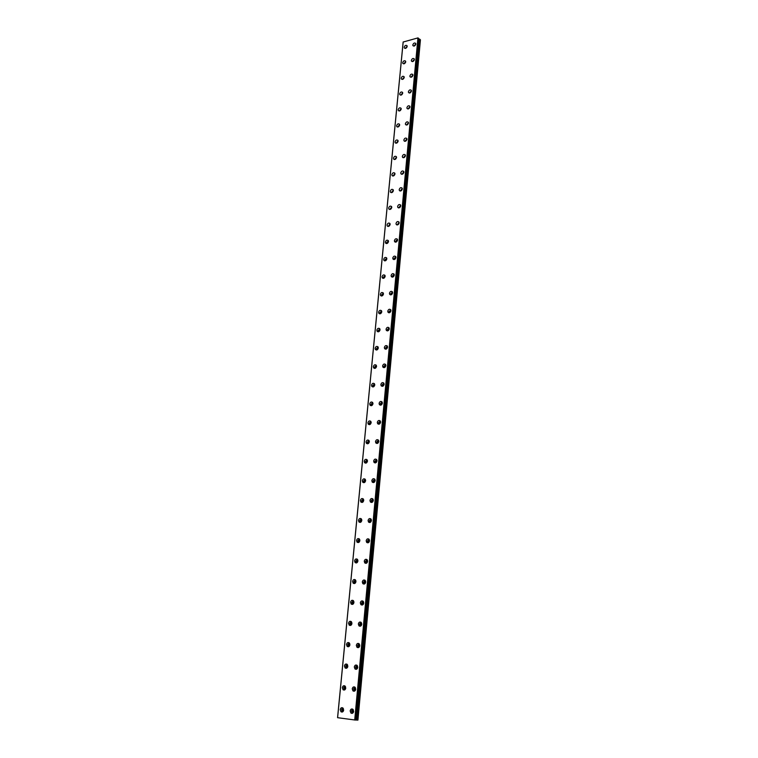 <?xml version="1.0" encoding="UTF-8"?>
<svg xmlns="http://www.w3.org/2000/svg" width="758" height="758" viewBox="0 0 758 758"><rect width="100%" height="100%" fill="white"/><g stroke="black" fill="none" stroke-linecap="round" stroke-linejoin="round"><path stroke-width="1.14" d="M343.346 711.137L342.294 709.763L343.412 708.654M345.411 689.174L344.407 687.838L345.544 686.729M414.474 45.944L415.687 44.637M413.034 61.445L414.256 60.1M411.585 77.089L412.816 75.705M410.116 92.874L411.357 91.462M408.638 108.811L409.879 107.371M407.15 124.899L408.391 123.431M405.653 141.149L406.894 139.643M404.137 157.55L405.378 156.006M347.467 667.466L346.491 666.149L347.657 665.05M349.485 645.987L348.547 644.698L349.741 643.599M351.494 624.744L350.584 623.474L351.807 622.394M353.474 603.719L352.603 602.487L353.844 601.407M355.426 582.93L354.592 581.718L355.862 580.647M357.359 562.36L356.573 561.176L357.852 560.105M359.273 542.008L358.525 540.852L359.813 539.791M361.159 521.874L360.457 520.746L361.765 519.685M363.035 501.948L362.362 500.849L363.688 499.787M364.882 482.221L364.257 481.159L365.583 480.098M366.711 462.712L366.133 461.669L367.469 460.618M368.53 443.392L367.981 442.388L369.326 441.336M370.321 424.281L369.819 423.296L371.164 422.253M372.093 405.359L371.628 404.412L372.983 403.36M373.855 386.627L373.429 385.708L374.784 384.666M375.598 368.085L375.201 367.204L376.555 366.152M377.323 349.732L376.963 348.888L378.318 347.827M379.028 331.559L378.706 330.744L380.061 329.692M380.724 313.566L380.431 312.789L381.786 311.737M382.402 295.753L382.136 295.014L383.482 293.952M384.06 278.11L383.832 277.409L385.168 276.348M385.708 260.648L385.5 259.985L386.836 258.914M387.338 243.356L387.158 242.721L388.494 241.65M388.958 226.225L390.124 224.558M390.569 209.255L391.744 207.635M392.142 192.456L393.345 190.864M393.724 175.828L394.927 174.264M395.288 159.351L396.5 157.816M396.832 143.025L398.045 141.528M398.367 126.861L399.589 125.392M399.892 110.839L401.105 109.408M401.399 94.977L402.612 93.575M402.612 174.103L403.843 172.53M401.077 190.817L402.29 189.216M399.485 207.664L400.726 206.062M397.903 224.69L399.144 223.079M396.301 241.878L397.543 240.258M394.776 259.35L394.558 258.668L395.932 257.606M393.165 276.897L392.919 276.187L394.302 275.126M391.535 294.635L391.261 293.886L392.644 292.825M389.896 312.533L389.593 311.756L390.986 310.704M388.248 330.621L387.906 329.806L389.299 328.754M386.58 348.888L386.201 348.036L387.594 346.993M384.893 367.346L384.477 366.455L385.869 365.413M383.188 385.993L382.733 385.064L384.126 384.022M381.473 404.819L380.98 403.872L382.373 402.82M379.73 423.855L379.199 422.86L380.592 421.818M377.977 443.079L377.408 442.056L378.792 441.014M361.32 625.492L360.372 624.222L361.632 623.133M359.358 646.868L358.373 645.57L359.605 644.48M357.378 668.48L356.355 667.163L357.558 666.064M355.369 690.339L354.318 688.984L355.493 687.885M402.905 79.258L404.109 77.894M404.384 63.681L405.587 62.355M405.862 48.256L407.046 46.958M353.342 712.435L352.252 711.061L353.399 709.943M363.253 604.344L362.343 603.103L363.622 602.023M365.166 583.433L364.304 582.21L365.602 581.14M367.061 562.739L366.237 561.545L367.554 560.475M368.928 542.264L368.142 541.098L369.478 540.037M370.776 522.006L370.037 520.869L371.382 519.808M372.604 501.957L371.913 500.849L373.268 499.797M374.414 482.126L373.76 481.046L375.134 479.994M376.205 462.503L375.598 461.451L376.972 460.4M418.293 38.544L418.937 38.81L356.023 720.034L418.937 38.81M355.208 719.977L356.023 720.034M340.209 709.64L340.958 711.734C342.313 712.444 343.213 711.895 343.658 710.094L342.919 708.01C341.564 707.29 340.664 707.839 340.209 709.64M342.663 707.83L341.545 709.668L342.55 711.933M342.332 687.686L343.042 689.714C344.397 690.443 345.307 689.903 345.762 688.084L345.061 686.066C343.706 685.336 342.796 685.867 342.332 687.686M344.824 685.895L343.658 687.752L344.606 689.941M412.807 44.921L412.93 45.632C414.133 46.465 415.09 45.954 415.82 44.106L415.697 43.395C414.493 42.571 413.527 43.073 412.807 44.921M415.829 43.936L413.802 46.105M411.348 60.394L411.48 61.123C412.693 61.967 413.65 61.455 414.38 59.607L414.247 58.878C413.034 58.044 412.068 58.546 411.348 60.394M414.38 59.389L412.361 61.606M409.879 76.018L410.021 76.766C411.234 77.61 412.2 77.108 412.921 75.25L412.778 74.502C411.566 73.659 410.599 74.161 409.879 76.018M412.921 74.995L410.902 77.25M408.391 91.784L408.543 92.552C409.765 93.405 410.732 92.902 411.452 91.036L411.3 90.278C410.078 89.416 409.112 89.918 408.391 91.784M411.452 90.742L409.424 93.035M406.904 107.693L407.046 108.489C408.278 109.342 409.254 108.849 409.964 106.982L409.813 106.196C408.581 105.334 407.615 105.836 406.904 107.693M409.955 106.641L407.946 108.981M405.388 123.762L405.549 124.577C406.781 125.44 407.757 124.937 408.467 123.071L408.306 122.265C407.074 121.403 406.099 121.896 405.388 123.762M408.458 122.692L406.44 125.07M403.862 139.984L404.023 140.817C405.274 141.689 406.241 141.196 406.951 139.32L406.79 138.496C405.539 137.615 404.564 138.117 403.862 139.984M406.932 138.894L404.933 141.32M402.318 156.366L402.498 157.219C403.749 158.1 404.725 157.598 405.426 155.731L405.255 154.878C403.995 153.997 403.019 154.49 402.318 156.366M405.397 155.248L403.408 157.721M344.426 665.969L345.098 667.931C346.453 668.679 347.372 668.149 347.846 666.32L347.183 664.368C345.819 663.61 344.909 664.15 344.426 665.969M346.956 664.197L345.743 666.074L346.633 668.196M346.501 644.49L347.136 646.385C348.5 647.161 349.419 646.631 349.912 644.793L349.277 642.907C347.913 642.13 346.993 642.661 346.501 644.49M349.068 642.746L347.808 644.632L348.652 646.688M348.557 623.247L349.163 625.085C350.518 625.871 351.447 625.341 351.949 623.502L351.342 621.674C349.988 620.887 349.059 621.408 348.557 623.247M351.162 621.522L349.845 623.417L350.641 625.407M350.584 602.231L351.153 604.012C352.517 604.808 353.455 604.287 353.958 602.439L353.399 600.677C352.034 599.862 351.096 600.383 350.584 602.231M353.228 600.525L351.864 602.439L352.603 604.363M352.593 581.443L353.133 583.158C354.498 583.982 355.436 583.461 355.957 581.613L355.417 579.898C354.052 579.074 353.114 579.586 352.593 581.443M355.265 579.766L353.863 581.689L354.555 583.537M354.583 560.873L355.095 562.54C356.45 563.365 357.397 562.853 357.928 560.996L357.416 559.338C356.061 558.504 355.114 559.016 354.583 560.873M357.293 559.215L355.843 561.147L356.478 562.938M356.544 540.52L357.037 542.141C358.392 542.974 359.339 542.472 359.879 540.606L359.396 539.004C358.041 538.152 357.084 538.663 356.544 540.52M359.292 538.891L357.795 540.833L358.392 542.548M358.487 520.395L358.951 521.949C360.306 522.802 361.263 522.3 361.812 520.433L361.348 518.879C359.993 518.017 359.046 518.529 358.487 520.395M361.263 518.785L359.728 520.737L360.277 522.385M360.41 500.47L360.855 501.985C362.201 502.848 363.158 502.336 363.717 500.47L363.29 498.963C361.936 498.101 360.979 498.603 360.41 500.47M363.224 498.897L361.642 500.849L362.153 502.431M362.315 480.752L362.731 482.221C364.077 483.092 365.043 482.59 365.612 480.714L365.195 479.255C363.849 478.383 362.892 478.885 362.315 480.752M365.157 479.208L363.537 481.159L364.001 482.685M364.2 461.252L364.598 462.674C365.943 463.545 366.9 463.043 367.478 461.167L367.09 459.755C365.744 458.874 364.788 459.376 364.2 461.252M367.061 459.727L365.413 461.688L365.839 463.138M366.067 441.942L366.446 443.326C367.782 444.197 368.748 443.705 369.336 441.829L368.966 440.455C367.621 439.574 366.654 440.066 366.067 441.942M368.957 440.445L367.27 442.407L367.649 443.8L366.446 443.326M367.914 422.841L368.265 424.177C369.601 425.058 370.567 424.565 371.164 422.68L370.814 421.353C369.478 420.463 368.511 420.955 367.914 422.841M370.823 421.363L369.108 423.334L369.449 424.66L368.265 424.177M369.743 403.929L370.075 405.217C371.411 406.108 372.377 405.615 372.983 403.739L372.642 402.451C371.316 401.56 370.349 402.053 369.743 403.929M372.671 402.479L370.918 404.45L371.231 405.71M371.543 385.206L371.865 386.466C373.192 387.357 374.158 386.864 374.774 384.988L374.452 383.738C373.135 382.837 372.159 383.33 371.543 385.206M374.499 383.794L372.718 385.765L373.002 386.959M373.334 366.683L373.647 367.895C374.964 368.795 375.93 368.303 376.555 366.417L376.243 365.204C374.926 364.314 373.959 364.806 373.334 366.683M376.3 365.29L374.499 367.26L374.755 368.397M375.106 348.339L375.399 349.523C376.707 350.414 377.683 349.921 378.308 348.045L378.024 346.87C376.707 345.97 375.741 346.463 375.106 348.339M378.09 346.974L376.262 348.945L376.489 350.025M376.859 330.185L377.143 331.331C378.441 332.222 379.417 331.729 380.052 329.853L379.777 328.716C378.469 327.816 377.493 328.309 376.859 330.185M379.862 328.839L378.005 330.82L378.204 331.833M378.602 312.211L378.858 313.319C380.156 314.219 381.132 313.727 381.776 311.851L381.511 310.742C380.213 309.842 379.237 310.335 378.602 312.211M381.606 310.894L379.739 312.864L379.91 313.831M380.317 294.417L380.563 295.497C381.861 296.387 382.828 295.895 383.482 294.019L383.226 292.948C381.937 292.048 380.971 292.541 380.317 294.417M383.34 293.119L381.445 295.099L381.596 295.999M382.023 276.793L382.259 277.845C383.548 278.736 384.514 278.243 385.168 276.367L384.931 275.325C383.643 274.434 382.676 274.917 382.023 276.793M385.045 275.524L383.141 277.504L383.264 278.347M383.7 259.35L383.927 260.373C385.206 261.254 386.182 260.761 386.845 258.895L386.618 257.872C385.339 256.99 384.363 257.474 383.7 259.35M386.741 258.108L384.818 260.079L384.922 260.875M385.367 242.077L385.585 243.062C386.864 243.953 387.831 243.46 388.494 241.584L388.286 240.599C387.006 239.708 386.04 240.201 385.367 242.077M388.409 240.855L386.476 242.825L386.571 243.564M387.025 224.965L387.234 225.931C388.494 226.813 389.47 226.32 390.143 224.453L389.934 223.487C388.664 222.606 387.698 223.098 387.025 224.965M390.067 223.771L388.2 226.434M388.664 208.024L388.863 208.962C390.114 209.843 391.081 209.35 391.763 207.484L391.564 206.546C390.304 205.664 389.337 206.157 388.664 208.024M391.706 206.849L389.811 209.464M390.285 191.253L390.474 192.162C391.725 193.034 392.691 192.541 393.374 190.675L393.184 189.765C391.933 188.894 390.967 189.386 390.285 191.253M393.326 190.097L391.412 192.655M391.886 174.634L392.066 175.524C393.307 176.387 394.274 175.894 394.965 174.037L394.785 173.146C393.535 172.284 392.568 172.777 391.886 174.634M394.927 173.497L392.995 176.017M393.478 158.176L393.648 159.038C394.89 159.9 395.847 159.407 396.538 157.55L396.368 156.688C395.136 155.826 394.169 156.319 393.478 158.176M396.519 157.067L394.567 159.531M395.051 141.879L395.212 142.712C396.443 143.575 397.41 143.072 398.102 141.225L397.941 140.382C396.709 139.529 395.742 140.022 395.051 141.879M398.092 140.789L396.131 143.205M396.605 125.733L396.766 126.548C397.988 127.401 398.954 126.899 399.656 125.051L399.494 124.236C398.272 123.383 397.306 123.886 396.605 125.733M399.646 124.663L397.675 127.031M398.149 109.739L398.301 110.535C399.523 111.379 400.48 110.876 401.181 109.029L401.029 108.242C399.817 107.39 398.86 107.892 398.149 109.739M401.181 108.688L399.201 111.019M399.684 93.897L399.826 94.674C401.039 95.508 401.996 95.006 402.706 93.158L402.555 92.391C401.352 91.547 400.395 92.05 399.684 93.897M402.706 92.864L400.726 95.148M400.764 172.9L400.944 173.781C402.204 174.662 403.18 174.169 403.881 172.293L403.701 171.412C402.441 170.531 401.465 171.024 400.764 172.9M403.843 171.763L401.873 174.283M399.201 189.595L399.381 190.495C400.65 191.386 401.626 190.893 402.318 189.017L402.138 188.117C400.868 187.226 399.892 187.719 399.201 189.595M402.271 188.439L400.319 191.007M397.609 206.451L397.808 207.389C399.078 208.279 400.063 207.787 400.745 205.901L400.556 204.973C399.276 204.082 398.301 204.575 397.609 206.451M400.688 205.276L398.755 207.9M396.008 223.477L396.216 224.434C397.495 225.334 398.481 224.842 399.163 222.956L398.954 221.999C397.675 221.099 396.69 221.592 396.008 223.477M399.087 222.274L397.173 224.946M394.397 240.674L394.605 241.66C395.894 242.56 396.879 242.067 397.552 240.182L397.344 239.196C396.055 238.296 395.07 238.779 394.397 240.674M397.467 239.443L395.486 241.432L395.581 242.172M392.758 258.033L392.985 259.046C394.283 259.956 395.259 259.463 395.932 257.568L395.704 256.564C394.416 255.654 393.43 256.147 392.758 258.033M395.828 256.782L393.866 258.772L393.971 259.568M391.109 275.571L391.346 276.613C392.653 277.523 393.629 277.03 394.293 275.135L394.065 274.102C392.758 273.183 391.772 273.676 391.109 275.571M394.169 274.292L392.227 276.282L392.35 277.134M389.441 293.28L389.697 294.35C391.005 295.269 391.99 294.777 392.644 292.882L392.398 291.811C391.09 290.892 390.105 291.385 389.441 293.28M392.492 291.982L390.569 293.971L390.721 294.871M387.764 311.168L388.02 312.277C389.337 313.187 390.323 312.694 390.976 310.799L390.711 309.7C389.394 308.781 388.418 309.273 387.764 311.168M390.806 309.842L388.892 311.832L389.062 312.798M386.059 329.237L386.334 330.374C387.66 331.293 388.646 330.801 389.29 328.906L389.015 327.769C387.689 326.85 386.713 327.342 386.059 329.237M389.091 327.892L387.205 329.872L387.404 330.895M384.344 347.496L384.638 348.671C385.964 349.58 386.95 349.087 387.584 347.192L387.3 346.027C385.964 345.108 384.988 345.591 384.344 347.496M387.357 346.122L385.49 348.102L385.718 349.182M382.61 365.934L382.913 367.147C384.249 368.056 385.235 367.564 385.86 365.669L385.557 364.456C384.23 363.546 383.245 364.029 382.61 365.934M385.614 364.532L383.766 366.512L384.022 367.658M380.857 384.562L381.179 385.813C382.525 386.722 383.501 386.229 384.126 384.334L383.804 383.084C382.468 382.174 381.482 382.657 380.857 384.562M383.842 383.131L382.023 385.121L382.316 386.324M379.085 403.379L379.426 404.668C380.772 405.577 381.757 405.085 382.364 403.19L382.032 401.901C380.687 400.991 379.701 401.484 379.085 403.379M382.051 401.93L380.26 403.91L380.582 405.179L379.426 404.668M377.304 422.396L377.655 423.722C379.009 424.632 379.985 424.139 380.592 422.244L380.241 420.917C378.886 420.008 377.91 420.5 377.304 422.396M380.241 420.917L378.488 422.898L378.839 424.224L377.655 423.722M375.494 441.611L375.864 442.985C377.228 443.885 378.204 443.392 378.801 441.497L378.431 440.123C377.067 439.223 376.091 439.716 375.494 441.611M378.403 440.104L376.688 442.085L377.086 443.477M358.344 623.995L358.941 625.824C360.325 626.639 361.272 626.108 361.774 624.251L361.168 622.422C359.794 621.607 358.847 622.129 358.344 623.995M360.96 622.252L359.624 624.166L360.438 626.174M356.326 645.371L356.971 647.266C358.344 648.062 359.283 647.531 359.775 645.674L359.14 643.788C357.757 642.992 356.829 643.514 356.326 645.371M358.913 643.599L357.624 645.503L358.496 647.588M354.299 666.983L354.971 668.944C356.345 669.721 357.274 669.181 357.757 667.343L357.094 665.382C355.71 664.605 354.782 665.136 354.299 666.983M356.838 665.192L355.597 667.087L356.525 669.229M352.243 688.842L352.953 690.87C354.327 691.618 355.246 691.078 355.72 689.24L355.009 687.222C353.635 686.464 352.707 687.004 352.243 688.842M354.744 687.032L353.56 688.899L354.536 691.116M401.2 78.197L401.342 78.955C402.545 79.789 403.502 79.277 404.204 77.439L404.071 76.691C402.868 75.857 401.911 76.359 401.2 78.197M404.213 77.183L402.223 79.429M402.697 62.649L402.839 63.388C404.033 64.212 404.98 63.7 405.701 61.872L405.568 61.133C404.374 60.308 403.417 60.82 402.697 62.649M405.701 61.654L403.72 63.862M404.185 47.252L404.317 47.962C405.502 48.777 406.459 48.275 407.179 46.437L407.046 45.726C405.862 44.911 404.905 45.414 404.185 47.252M407.179 46.266L405.198 48.427M350.168 710.938L350.916 713.032C352.29 713.761 353.2 713.221 353.654 711.392L352.906 709.308C351.532 708.569 350.622 709.109 350.168 710.938M352.622 709.109L351.485 710.957L352.527 713.25M360.334 602.847L360.903 604.619C362.286 605.443 363.234 604.922 363.745 603.065L363.177 601.293C361.793 600.459 360.846 600.98 360.334 602.847M362.987 601.122L361.604 603.055L362.362 604.998M362.296 581.926L362.836 583.651C364.219 584.484 365.176 583.973 365.697 582.097L365.157 580.382C363.783 579.538 362.826 580.06 362.296 581.926M364.996 580.23L363.556 582.172L364.276 584.039M364.247 561.233L364.759 562.9C366.133 563.753 367.09 563.241 367.63 561.365L367.118 559.707C365.744 558.845 364.778 559.357 364.247 561.233M366.976 559.565L365.498 561.517L366.152 563.317M366.171 540.767L366.654 542.377C368.028 543.24 368.994 542.728 369.544 540.852L369.061 539.241C367.687 538.379 366.72 538.881 366.171 540.767M368.938 539.118L367.412 541.079L368.018 542.813M368.075 520.509L368.53 522.072C369.904 522.944 370.87 522.442 371.429 520.557L370.975 519.003C369.601 518.121 368.634 518.624 368.075 520.509M370.87 518.898L369.307 520.86L369.866 522.518M369.961 500.47L370.397 501.985C371.761 502.867 372.737 502.365 373.306 500.479L372.87 498.972C371.496 498.082 370.529 498.584 369.961 500.47M372.784 498.887L371.183 500.849L371.704 502.45M371.827 480.648L372.235 482.107C373.599 482.998 374.575 482.495 375.153 480.61L374.746 479.151C373.372 478.26 372.405 478.753 371.827 480.648M374.679 479.084L373.031 481.055L373.514 482.581M373.666 461.025L374.064 462.446C375.428 463.337 376.394 462.844 376.982 460.949L376.593 459.538C375.229 458.637 374.253 459.13 373.666 461.025M376.555 459.49L374.869 461.47L375.305 462.93M419.003 38.829L420.434 39.814L357.928 720.1L356.089 720.034M355.189 720.034L418.321 38.137L355.189 720.034L337.566 717.684L403.142 42.031L417.942 37.9L355.208 720.034M417.942 37.9L354.716 720.015M337.604 717.693L403.18 41.936M357.17 720.1L419.856 39.217M418.122 37.938L354.934 720.034M356.431 720.034L419.259 39.094M343.431 710.947L342.72 710.938M345.506 689.003L344.805 688.975M347.562 667.296L346.861 667.248M349.59 645.835L348.907 645.759M351.589 624.592L350.926 624.507M353.569 603.586L352.925 603.482M355.521 582.807L354.905 582.684M357.454 562.246L356.857 562.114M359.368 541.904L358.799 541.762M361.253 521.769L360.713 521.618M363.12 501.853L362.608 501.692M364.968 482.135L364.494 481.974M361.414 625.35L360.713 625.255M359.453 646.716L358.733 646.64M357.473 668.319L356.734 668.262M355.464 690.159L354.716 690.121M353.436 712.245L352.669 712.236M363.347 604.211L362.665 604.098M365.261 583.3L364.607 583.177M367.156 562.616L366.521 562.474M369.023 542.15L368.416 541.998M370.87 521.902L370.292 521.741M372.699 501.872L372.159 501.701M374.509 482.041L373.997 481.87M376.29 462.418L375.816 462.247M342.294 711.753L340.958 711.734M344.359 689.771L343.042 689.714M404.526 141.244L404.023 140.817M403.019 157.655L402.498 157.219M346.415 668.025L345.098 667.931M348.443 646.527L347.136 646.385M350.452 625.255L349.163 625.085M352.442 604.211L351.153 604.012M354.403 583.404L353.133 583.158M356.355 562.815L355.095 562.54M358.278 542.444L357.037 542.141M360.192 522.3L358.951 521.949M362.078 502.355L360.855 501.985M363.954 482.628L362.731 482.221M365.811 463.11L364.598 462.674M371.193 405.719L370.075 405.217M372.936 386.968L371.865 386.466M374.651 368.397L373.647 367.895M376.356 350.025L375.399 349.523M378.053 331.833L377.143 331.331M379.73 313.821L378.858 313.319M381.388 295.99L380.563 295.497M383.036 278.338L382.259 277.845M384.666 260.856L383.927 260.373M386.286 243.545L385.585 243.062M387.888 226.396L387.234 225.931M389.479 209.426L388.863 208.962M391.062 192.608L390.474 192.162M392.625 175.96L392.066 175.524M394.179 159.464L393.648 159.038M395.714 143.139L395.212 142.712M397.239 126.956L396.766 126.548M401.503 174.226L400.944 173.781M399.978 190.959L399.381 190.495M398.433 207.853L397.808 207.389M396.879 224.908L396.216 224.434M395.306 242.143L394.605 241.66M393.724 259.539L392.985 259.046M392.132 277.115L391.346 276.613M390.522 294.862L389.697 294.35M388.901 312.789L388.02 312.277M387.262 330.895L386.334 330.374M385.614 349.182L384.638 348.671M383.946 367.658L382.913 367.147M382.259 386.324L381.179 385.813M377.058 443.449L375.864 442.985M360.23 625.994L358.941 625.824M358.259 647.398L356.971 647.266M356.269 669.039L354.971 668.944M354.27 690.926L352.953 690.87M352.243 713.051L350.916 713.032M362.172 604.827L360.903 604.619M364.096 583.887L362.836 583.651M366.01 563.175L364.759 562.9M367.895 542.69L366.654 542.377M369.762 522.414L368.53 522.072M371.619 502.355L370.397 501.985M373.448 482.514L372.235 482.107M375.267 462.882L374.064 462.446"/></g></svg>
